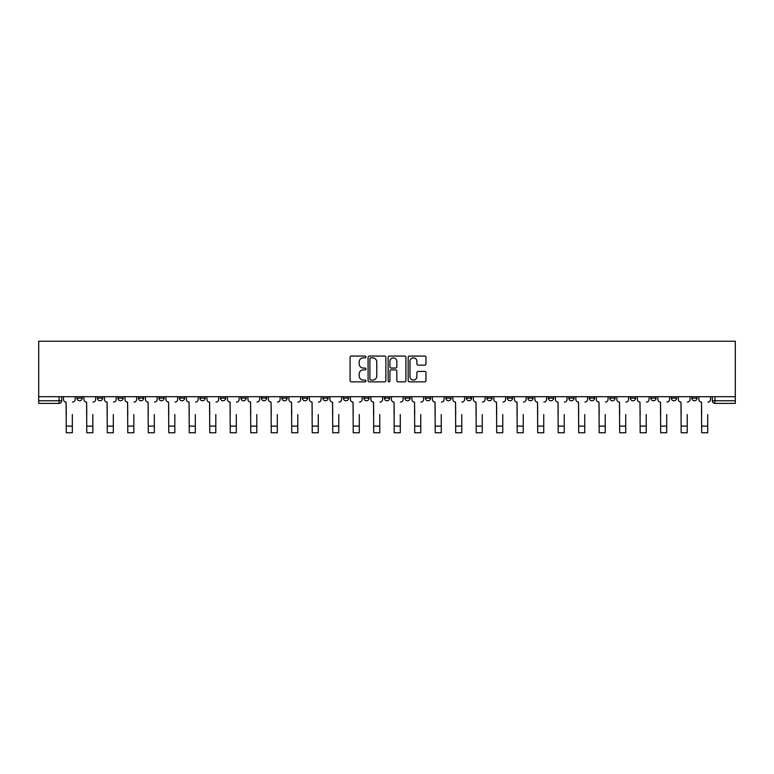 <?xml version="1.0" encoding="UTF-8"?>
<svg xmlns="http://www.w3.org/2000/svg" width="774" height="774" viewBox="0 0 774 774"><rect width="100%" height="100%" fill="white"/><g stroke="black" fill="none" stroke-linecap="round" stroke-linejoin="round"><path stroke-width="1.16" d="M365.976 356.978A0.9 0.9 0 0 0 365.076 356.069L351.377 356.069A1.287 1.287 0 0 0 350.08 357.365L350.08 380.576A1.287 1.287 0 0 0 351.377 381.863L365.076 381.863A0.9 0.9 0 0 0 365.976 380.963A0.9 0.9 0 0 0 365.076 380.063L363.306 380.063A4.131 4.131 0 0 1 359.175 375.932L359.175 373.997A4.131 4.131 0 0 1 363.306 369.866L365.076 369.866A0.9 0.9 0 0 0 365.976 368.966A0.9 0.9 0 0 0 365.076 368.066L363.306 368.066A4.131 4.131 0 0 1 359.175 363.935L359.175 362A4.131 4.131 0 0 1 363.306 357.878L365.076 357.878A0.9 0.9 0 0 0 365.976 356.978M630.326 396.694L630.326 398.136L635.58 398.136A2.632 2.632 0 0 1 632.948 400.758A2.632 2.632 0 0 1 630.326 398.136L630.326 396.694M609.825 396.694L609.825 398.136L615.088 398.136A2.632 2.632 0 0 1 612.457 400.758A2.632 2.632 0 0 1 609.825 398.136L609.825 396.694M486.856 396.694L486.856 398.136L492.109 398.136A2.632 2.632 0 0 1 489.478 400.758A2.632 2.632 0 0 1 486.856 398.136L486.856 396.694M466.354 396.694L466.354 398.136L471.608 398.136A2.632 2.632 0 0 1 468.986 400.758A2.632 2.632 0 0 1 466.354 398.136L466.354 396.694M445.863 396.694L445.863 398.136L451.116 398.136A2.632 2.632 0 0 1 448.485 400.758A2.632 2.632 0 0 1 445.863 398.136L445.863 396.694M404.87 396.694L404.87 398.136L410.123 398.136A2.632 2.632 0 0 1 407.492 400.758A2.632 2.632 0 0 1 404.87 398.136L404.87 396.694M363.877 398.136L363.877 396.694L363.877 398.136A2.632 2.632 0 0 0 366.508 400.758A2.632 2.632 0 0 1 363.877 398.136L369.13 398.136A2.632 2.632 0 0 1 366.508 400.758A2.632 2.632 0 0 0 369.13 398.136L369.13 396.694L369.13 398.136M343.385 398.136L343.385 396.694L343.385 398.136A2.632 2.632 0 0 0 346.007 400.758A2.632 2.632 0 0 1 343.385 398.136L348.639 398.136A2.632 2.632 0 0 1 346.007 400.758M322.884 398.136L322.884 396.694L322.884 398.136A2.632 2.632 0 0 0 325.515 400.758A2.632 2.632 0 0 1 322.884 398.136L328.137 398.136A2.632 2.632 0 0 1 325.515 400.758A2.632 2.632 0 0 0 328.137 398.136L328.137 396.694L328.137 398.136M302.392 396.694L302.392 398.136L307.646 398.136A2.632 2.632 0 0 1 305.014 400.758A2.632 2.632 0 0 1 302.392 398.136L302.392 396.694M281.891 396.694L281.891 398.136L287.144 398.136A2.632 2.632 0 0 1 284.522 400.758A2.632 2.632 0 0 1 281.891 398.136L281.891 396.694M261.399 396.694L261.399 398.136L266.653 398.136A2.632 2.632 0 0 1 264.021 400.758A2.632 2.632 0 0 1 261.399 398.136L261.399 396.694M240.898 398.136L240.898 396.694L240.898 398.136A2.632 2.632 0 0 0 243.529 400.758A2.632 2.632 0 0 1 240.898 398.136L246.151 398.136A2.632 2.632 0 0 1 243.529 400.758M199.905 398.136L199.905 396.694L199.905 398.136A2.632 2.632 0 0 0 202.536 400.758A2.632 2.632 0 0 1 199.905 398.136L205.168 398.136A2.632 2.632 0 0 1 202.536 400.758A2.632 2.632 0 0 0 205.168 398.136L205.168 396.694L205.168 398.136M179.413 398.136L179.413 396.694L179.413 398.136A2.632 2.632 0 0 0 182.045 400.758A2.632 2.632 0 0 1 179.413 398.136L184.667 398.136A2.632 2.632 0 0 1 182.045 400.758A2.632 2.632 0 0 0 184.667 398.136L184.667 396.694L184.667 398.136M158.912 398.136L158.912 396.694L158.912 398.136A2.632 2.632 0 0 0 161.543 400.758A2.632 2.632 0 0 1 158.912 398.136L164.175 398.136A2.632 2.632 0 0 1 161.543 400.758A2.632 2.632 0 0 0 164.175 398.136L164.175 396.694L164.175 398.136M138.42 398.136L138.42 396.694L138.42 398.136A2.632 2.632 0 0 0 141.052 400.758A2.632 2.632 0 0 1 138.42 398.136L143.674 398.136A2.632 2.632 0 0 1 141.052 400.758M117.929 398.136L117.929 396.694L117.929 398.136A2.632 2.632 0 0 0 120.55 400.758A2.632 2.632 0 0 1 117.929 398.136L123.182 398.136A2.632 2.632 0 0 1 120.55 400.758A2.632 2.632 0 0 0 123.182 398.136L123.182 396.694L123.182 398.136M97.427 398.136L97.427 396.694L97.427 398.136A2.632 2.632 0 0 0 100.059 400.758A2.632 2.632 0 0 1 97.427 398.136L102.681 398.136A2.632 2.632 0 0 1 100.059 400.758A2.632 2.632 0 0 0 102.681 398.136L102.681 396.694L102.681 398.136M424.694 365.164A1.287 1.287 0 0 0 425.981 363.877L425.981 357.365A1.287 1.287 0 0 0 424.694 356.069L409.475 356.069A1.287 1.287 0 0 0 408.179 357.365L408.179 380.576A1.287 1.287 0 0 0 409.475 381.863L424.694 381.863A1.287 1.287 0 0 0 425.981 380.576L425.981 372.71A1.287 1.287 0 0 0 424.694 371.414L418.173 371.414A1.287 1.287 0 0 0 416.886 372.71L416.886 376.609A3.454 3.454 0 0 1 413.442 380.063A3.454 3.454 0 0 1 409.988 376.609L409.988 361.323A3.454 3.454 0 0 1 413.442 357.878A3.454 3.454 0 0 1 416.886 361.323L416.886 363.877A1.287 1.287 0 0 0 418.173 365.164L424.694 365.164M735.3 396.694L38.7 396.694L38.7 341.247L735.3 341.247L735.3 403.389L714.934 403.389A2.632 2.632 0 0 1 712.312 400.758L735.3 400.758M385.868 357.365A1.287 1.287 0 0 0 384.581 356.069L369.362 356.069A1.287 1.287 0 0 0 368.076 357.365L368.076 380.576A1.287 1.287 0 0 0 369.362 381.863L384.581 381.863A1.287 1.287 0 0 0 385.868 380.576L385.868 357.365M389.419 356.069L404.638 356.069A1.287 1.287 0 0 1 405.924 357.365L405.924 380.576A1.287 1.287 0 0 1 404.638 381.863L398.126 381.863A1.287 1.287 0 0 1 396.83 380.576L396.83 371.162A1.287 1.287 0 0 0 395.543 369.866L391.228 369.866A1.287 1.287 0 0 0 389.932 371.162L389.932 380.963A0.9 0.9 0 0 1 389.032 381.863A0.9 0.9 0 0 1 388.132 380.963L388.132 357.365A1.287 1.287 0 0 1 389.419 356.069M712.312 396.694L712.312 400.758A2.632 2.632 0 0 0 714.934 403.389L714.934 396.694M61.688 396.694L61.688 400.758L61.688 396.694M59.066 396.694L59.066 403.389L38.7 403.389L38.7 400.758L61.688 400.758A2.632 2.632 0 0 1 59.066 403.389A2.632 2.632 0 0 0 61.688 400.758M38.7 396.694L38.7 400.758M697.064 396.694L697.064 398.136A2.632 2.632 0 0 1 694.442 400.758A2.632 2.632 0 0 1 691.811 398.136A2.632 2.632 0 0 0 694.442 400.758M691.811 396.694L691.811 398.136L697.064 398.136M676.573 396.694L676.573 398.136A2.632 2.632 0 0 1 673.941 400.758A2.632 2.632 0 0 1 671.319 398.136L676.573 398.136M671.319 396.694L671.319 398.136M656.071 396.694L656.071 398.136A2.632 2.632 0 0 1 653.449 400.758A2.632 2.632 0 0 1 650.818 398.136L656.071 398.136M650.818 396.694L650.818 398.136M635.58 396.694L635.58 398.136M615.088 396.694L615.088 398.136L615.088 396.694M594.587 396.694L594.587 398.136A2.632 2.632 0 0 1 591.955 400.758A2.632 2.632 0 0 1 589.333 398.136L594.587 398.136M589.333 396.694L589.333 398.136M574.095 396.694L574.095 398.136A2.632 2.632 0 0 1 571.464 400.758A2.632 2.632 0 0 1 568.832 398.136L574.095 398.136M568.832 396.694L568.832 398.136M553.594 396.694L553.594 398.136A2.632 2.632 0 0 1 550.972 400.758A2.632 2.632 0 0 1 548.34 398.136L553.594 398.136M548.34 396.694L548.34 398.136M533.102 396.694L533.102 398.136A2.632 2.632 0 0 1 530.471 400.758A2.632 2.632 0 0 1 527.849 398.136L533.102 398.136M527.849 396.694L527.849 398.136M512.601 396.694L512.601 398.136A2.632 2.632 0 0 1 509.979 400.758A2.632 2.632 0 0 1 507.347 398.136L512.601 398.136M507.347 396.694L507.347 398.136M492.109 396.694L492.109 398.136A2.632 2.632 0 0 1 489.478 400.758M471.608 396.694L471.608 398.136M451.116 398.136L451.116 396.694L451.116 398.136A2.632 2.632 0 0 1 448.485 400.758M430.615 396.694L430.615 398.136A2.632 2.632 0 0 1 427.993 400.758A2.632 2.632 0 0 1 425.361 398.136A2.632 2.632 0 0 0 427.993 400.758A2.632 2.632 0 0 0 430.615 398.136L425.361 398.136L425.361 396.694M410.123 398.136L410.123 396.694L410.123 398.136A2.632 2.632 0 0 1 407.492 400.758M389.632 396.694L389.632 398.136A2.632 2.632 0 0 1 387 400.758A2.632 2.632 0 0 1 384.368 398.136A2.632 2.632 0 0 0 387 400.758M384.368 396.694L384.368 398.136L389.632 398.136M348.639 396.694L348.639 398.136L348.639 396.694M307.646 398.136L307.646 396.694L307.646 398.136A2.632 2.632 0 0 1 305.014 400.758M287.144 398.136L287.144 396.694L287.144 398.136A2.632 2.632 0 0 1 284.522 400.758M266.653 398.136L266.653 396.694L266.653 398.136A2.632 2.632 0 0 1 264.021 400.758M246.151 396.694L246.151 398.136L246.151 396.694M225.66 398.136L225.66 396.694L225.66 398.136A2.632 2.632 0 0 1 223.028 400.758A2.632 2.632 0 0 1 220.406 398.136L225.66 398.136A2.632 2.632 0 0 1 223.028 400.758M220.406 396.694L220.406 398.136M143.674 396.694L143.674 398.136L143.674 396.694M82.189 396.694L82.189 398.136A2.632 2.632 0 0 1 79.558 400.758A2.632 2.632 0 0 1 76.936 398.136A2.632 2.632 0 0 0 79.558 400.758A2.632 2.632 0 0 0 82.189 398.136L82.189 396.694M76.936 396.694L76.936 398.136L82.189 398.136M370.785 357.878A0.9 0.9 0 0 0 369.885 358.778L369.885 379.154A0.9 0.9 0 0 0 370.785 380.063L372.652 380.063A4.131 4.131 0 0 0 376.783 375.932L376.783 362A4.131 4.131 0 0 0 372.652 357.878L370.785 357.878M396.83 361.39A3.454 3.454 0 0 0 393.386 357.946A3.454 3.454 0 0 0 389.932 361.39L389.932 366.779A1.287 1.287 0 0 0 391.228 368.066L395.543 368.066A1.287 1.287 0 0 0 396.83 366.779L396.83 361.39M63.468 399.452L63.468 396.694L63.468 399.452A2.632 2.632 0 0 0 66.09 402.074L66.293 414.554M66.09 402.074L66.293 432.753L72.33 432.753L72.33 414.554M75.155 399.452L75.155 396.694L75.155 399.452A2.632 2.632 0 0 1 72.533 402.074M72.33 432.753L66.293 432.753M83.96 399.452L83.96 396.694L83.96 399.452A2.632 2.632 0 0 0 86.591 402.074L86.785 414.554M86.591 402.074L86.785 432.753L92.832 432.753L92.832 414.554M95.657 399.452L95.657 396.694L95.657 399.452A2.632 2.632 0 0 1 93.025 402.074M104.461 399.452L104.461 396.694L104.461 399.452A2.632 2.632 0 0 0 107.083 402.074L107.286 414.554M107.083 402.074L107.286 432.753L113.323 432.753L113.323 414.554M116.148 399.452L116.148 396.694L116.148 399.452A2.632 2.632 0 0 1 113.526 402.074M92.832 432.753L86.785 432.753M113.323 432.753L107.286 432.753M124.953 399.452L124.953 396.694L124.953 399.452A2.632 2.632 0 0 0 127.584 402.074L127.778 414.554M127.584 402.074L127.778 432.753L133.825 432.753L133.825 414.554M136.65 399.452L136.65 396.694L136.65 399.452A2.632 2.632 0 0 1 134.018 402.074M145.454 399.452L145.454 396.694L145.454 399.452A2.632 2.632 0 0 0 148.076 402.074L148.279 414.554M148.076 402.074L148.279 432.753L154.316 432.753L154.316 414.554M157.141 399.452L157.141 396.694L157.141 399.452A2.632 2.632 0 0 1 154.519 402.074M165.946 399.452L165.946 396.694L165.946 399.452A2.632 2.632 0 0 0 168.577 402.074L168.771 414.554M168.577 402.074L168.771 432.753L174.818 432.753L174.818 414.554M177.643 399.452L177.643 396.694L177.643 399.452A2.632 2.632 0 0 1 175.011 402.074M133.825 432.753L127.778 432.753M154.316 432.753L148.279 432.753M174.818 432.753L168.771 432.753M186.437 399.452L186.437 396.694L186.437 399.452A2.632 2.632 0 0 0 189.069 402.074L189.262 414.554M189.069 402.074L189.262 432.753L195.309 432.753L195.309 414.554M198.134 399.452L198.134 396.694L198.134 399.452A2.632 2.632 0 0 1 195.503 402.074M195.309 432.753L189.262 432.753M206.939 399.452L206.939 396.694L206.939 399.452A2.632 2.632 0 0 0 209.57 402.074L209.764 414.554M209.57 402.074L209.764 432.753L215.811 432.753L215.811 414.554M218.636 399.452L218.636 396.694L218.636 399.452A2.632 2.632 0 0 1 216.004 402.074M215.811 432.753L209.764 432.753M227.43 399.452L227.43 396.694L227.43 399.452A2.632 2.632 0 0 0 230.062 402.074L230.255 414.554M230.062 402.074L230.255 432.753L236.302 432.753L236.302 414.554M239.127 399.452L239.127 396.694L239.127 399.452A2.632 2.632 0 0 1 236.496 402.074M236.302 432.753L230.255 432.753M247.932 399.452L247.932 396.694L247.932 399.452A2.632 2.632 0 0 0 250.553 402.074L250.757 414.554M250.553 402.074L250.757 432.753L256.794 432.753L256.794 414.554M259.619 399.452L259.619 396.694L259.619 399.452A2.632 2.632 0 0 1 256.997 402.074M256.794 432.753L250.757 432.753M268.423 399.452L268.423 396.694L268.423 399.452A2.632 2.632 0 0 0 271.055 402.074L271.248 414.554M271.055 402.074L271.248 432.753L277.295 432.753L277.295 414.554M280.12 399.452L280.12 396.694L280.12 399.452A2.632 2.632 0 0 1 277.489 402.074M288.925 399.452L288.925 396.694L288.925 399.452A2.632 2.632 0 0 0 291.546 402.074L291.75 414.554M291.546 402.074L291.75 432.753L297.787 432.753L297.787 414.554M300.612 399.452L300.612 396.694L300.612 399.452A2.632 2.632 0 0 1 297.99 402.074M309.416 399.452L309.416 396.694L309.416 399.452A2.632 2.632 0 0 0 312.048 402.074L312.241 414.554M312.048 402.074L312.241 432.753L318.288 432.753L318.288 414.554M321.113 399.452L321.113 396.694L321.113 399.452A2.632 2.632 0 0 1 318.482 402.074M329.918 399.452L329.918 396.694L329.918 399.452A2.632 2.632 0 0 0 332.539 402.074L332.743 414.554M332.539 402.074L332.743 432.753L338.78 432.753L338.78 414.554M341.605 399.452L341.605 396.694L341.605 399.452A2.632 2.632 0 0 1 338.983 402.074M350.409 399.452L350.409 396.694L350.409 399.452A2.632 2.632 0 0 0 353.041 402.074L353.234 414.554M353.041 402.074L353.234 432.753L359.281 432.753L359.281 414.554M362.106 399.452L362.106 396.694L362.106 399.452A2.632 2.632 0 0 1 359.475 402.074M370.901 399.452L370.901 396.694L370.901 399.452A2.632 2.632 0 0 0 373.532 402.074L373.726 414.554M373.532 402.074L373.726 432.753L379.773 432.753L379.773 414.554M382.598 399.452L382.598 396.694L382.598 399.452A2.632 2.632 0 0 1 379.966 402.074M277.295 432.753L271.248 432.753M297.787 432.753L291.75 432.753M318.288 432.753L312.241 432.753M338.78 432.753L332.743 432.753M359.281 432.753L353.234 432.753M379.773 432.753L373.726 432.753M391.402 399.452L391.402 396.694L391.402 399.452A2.632 2.632 0 0 0 394.034 402.074L394.227 414.554M394.034 402.074L394.227 432.753L400.274 432.753L400.274 414.554M403.099 399.452L403.099 396.694L403.099 399.452A2.632 2.632 0 0 1 400.468 402.074M400.274 432.753L394.227 432.753M411.894 399.452L411.894 396.694L411.894 399.452A2.632 2.632 0 0 0 414.525 402.074L414.719 414.554M414.525 402.074L414.719 432.753L420.766 432.753L420.766 414.554M423.591 399.452L423.591 396.694L423.591 399.452A2.632 2.632 0 0 1 420.959 402.074M420.766 432.753L414.719 432.753M432.395 399.452L432.395 396.694L432.395 399.452A2.632 2.632 0 0 0 435.017 402.074L435.22 414.554M435.017 402.074L435.22 432.753L441.257 432.753L441.257 414.554M444.083 399.452L444.083 396.694L444.083 399.452A2.632 2.632 0 0 1 441.461 402.074M441.257 432.753L435.22 432.753M452.887 399.452L452.887 396.694L452.887 399.452A2.632 2.632 0 0 0 455.518 402.074L455.712 414.554M455.518 402.074L455.712 432.753L461.759 432.753L461.759 414.554M464.584 399.452L464.584 396.694L464.584 399.452A2.632 2.632 0 0 1 461.952 402.074M461.759 432.753L455.712 432.753M473.388 399.452L473.388 396.694L473.388 399.452A2.632 2.632 0 0 0 476.01 402.074L476.213 414.554M476.01 402.074L476.213 432.753L482.25 432.753L482.25 414.554M485.075 399.452L485.075 396.694L485.075 399.452A2.632 2.632 0 0 1 482.454 402.074M482.25 432.753L476.213 432.753M493.88 399.452L493.88 396.694L493.88 399.452A2.632 2.632 0 0 0 496.511 402.074L496.705 414.554M496.511 402.074L496.705 432.753L502.752 432.753L502.752 414.554M505.577 399.452L505.577 396.694L505.577 399.452A2.632 2.632 0 0 1 502.945 402.074M502.752 432.753L496.705 432.753M514.381 399.452L514.381 396.694L514.381 399.452A2.632 2.632 0 0 0 517.003 402.074L517.206 414.554M517.003 402.074L517.206 432.753L523.243 432.753L523.243 414.554M526.068 399.452L526.068 396.694L526.068 399.452A2.632 2.632 0 0 1 523.447 402.074M523.243 432.753L517.206 432.753M534.873 399.452L534.873 396.694L534.873 399.452A2.632 2.632 0 0 0 537.504 402.074L537.698 414.554M537.504 402.074L537.698 432.753L543.745 432.753L543.745 414.554M546.57 399.452L546.57 396.694L546.57 399.452A2.632 2.632 0 0 1 543.938 402.074M543.745 432.753L537.698 432.753M555.364 399.452L555.364 396.694L555.364 399.452A2.632 2.632 0 0 0 557.996 402.074L558.189 414.554M557.996 402.074L558.189 432.753L564.236 432.753L564.236 414.554M567.061 399.452L567.061 396.694L567.061 399.452A2.632 2.632 0 0 1 564.43 402.074M564.236 432.753L558.189 432.753M575.866 399.452L575.866 396.694L575.866 399.452A2.632 2.632 0 0 0 578.497 402.074L578.691 414.554M578.497 402.074L578.691 432.753L584.738 432.753L584.738 414.554M587.563 399.452L587.563 396.694L587.563 399.452A2.632 2.632 0 0 1 584.931 402.074M584.738 432.753L578.691 432.753M596.357 399.452L596.357 396.694L596.357 399.452A2.632 2.632 0 0 0 598.989 402.074L599.182 414.554M598.989 402.074L599.182 432.753L605.229 432.753L605.229 414.554M608.054 399.452L608.054 396.694L608.054 399.452A2.632 2.632 0 0 1 605.423 402.074M605.229 432.753L599.182 432.753M616.859 399.452L616.859 396.694L616.859 399.452A2.632 2.632 0 0 0 619.481 402.074L619.684 414.554M619.481 402.074L619.684 432.753L625.721 432.753L625.721 414.554M628.546 399.452L628.546 396.694L628.546 399.452A2.632 2.632 0 0 1 625.924 402.074M625.721 432.753L619.684 432.753M637.35 399.452L637.35 396.694L637.35 399.452A2.632 2.632 0 0 0 639.982 402.074L640.175 414.554M639.982 402.074L640.175 432.753L646.222 432.753L646.222 414.554M649.047 399.452L649.047 396.694L649.047 399.452A2.632 2.632 0 0 1 646.416 402.074M646.222 432.753L640.175 432.753M657.852 399.452L657.852 396.694L657.852 399.452A2.632 2.632 0 0 0 660.474 402.074L660.677 414.554M660.474 402.074L660.677 432.753L666.714 432.753L666.714 414.554M669.539 399.452L669.539 396.694L669.539 399.452A2.632 2.632 0 0 1 666.917 402.074M666.714 432.753L660.677 432.753M678.343 399.452L678.343 396.694L678.343 399.452A2.632 2.632 0 0 0 680.975 402.074L681.168 414.554M680.975 402.074L681.168 432.753L687.215 432.753L687.215 414.554M690.04 399.452L690.04 396.694L690.04 399.452A2.632 2.632 0 0 1 687.409 402.074M687.215 432.753L681.168 432.753M698.845 399.452L698.845 396.694L698.845 399.452A2.632 2.632 0 0 0 701.467 402.074L701.67 414.554M701.467 402.074L701.67 432.753L707.707 432.753L707.707 414.554M710.532 399.452L710.532 396.694L710.532 399.452A2.632 2.632 0 0 1 707.91 402.074M707.707 432.753L701.67 432.753M72.33 426.116L66.293 426.116M92.832 426.116L86.785 426.116M113.323 426.116L107.286 426.116M133.825 426.116L127.778 426.116M154.316 426.116L148.279 426.116M174.818 426.116L168.771 426.116M195.309 426.116L189.262 426.116M215.811 426.116L209.764 426.116M236.302 426.116L230.255 426.116M256.794 426.116L250.757 426.116M277.295 426.116L271.248 426.116M297.787 426.116L291.75 426.116M318.288 426.116L312.241 426.116M338.78 426.116L332.743 426.116M359.281 426.116L353.234 426.116M379.773 426.116L373.726 426.116M400.274 426.116L394.227 426.116M420.766 426.116L414.719 426.116M441.257 426.116L435.22 426.116M461.759 426.116L455.712 426.116M482.25 426.116L476.213 426.116M502.752 426.116L496.705 426.116M523.243 426.116L517.206 426.116M543.745 426.116L537.698 426.116M564.236 426.116L558.189 426.116M584.738 426.116L578.691 426.116M605.229 426.116L599.182 426.116M625.721 426.116L619.684 426.116M646.222 426.116L640.175 426.116M666.714 426.116L660.677 426.116M687.215 426.116L681.168 426.116M707.707 426.116L701.67 426.116"/></g></svg>
